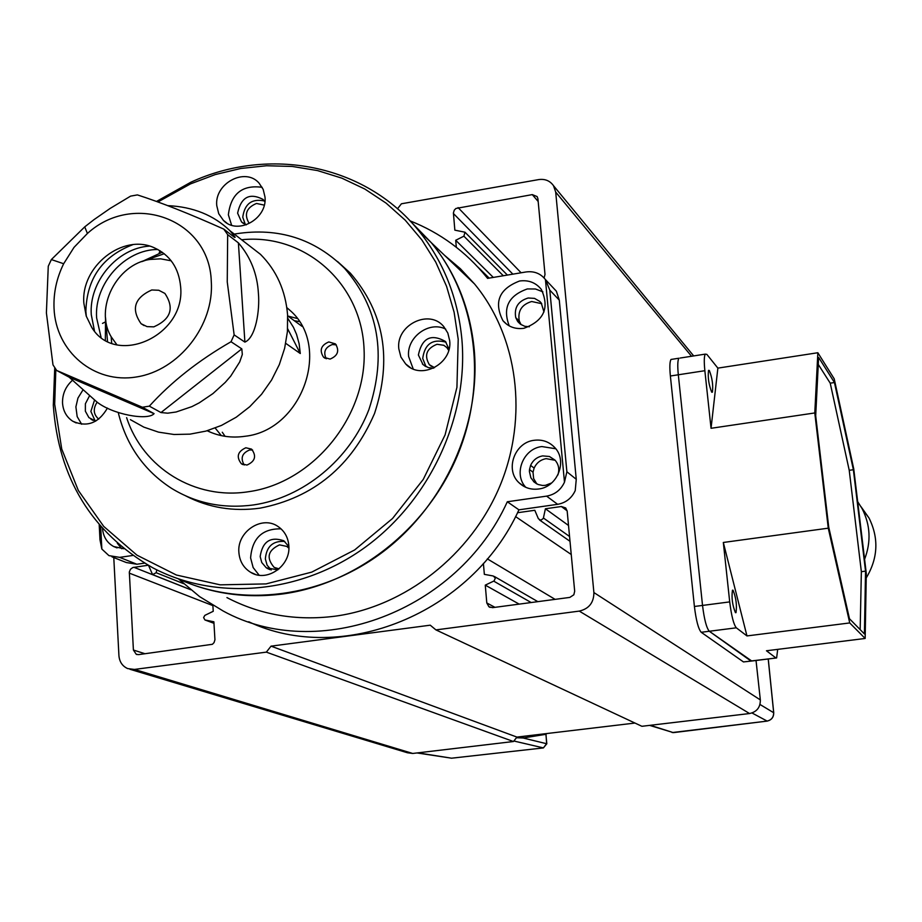<?xml version="1.0" encoding="UTF-8"?>
<svg xmlns="http://www.w3.org/2000/svg" width="922" height="922" viewBox="0 0 922 922"><rect width="100%" height="100%" fill="white"/><g stroke="black" fill="none" stroke-linecap="round" stroke-linejoin="round"><path stroke-width="1.38" d="M156.821 569.865L156.152 572.712L152.591 574.625L148.58 565.509M148.108 565.244L132.768 567.549L130.486 569.266L129.322 571.951L133.402 650.033L136.26 654.309L138.588 654.62L212.406 644.294L214.054 642.599L214.941 639.764L213.881 621.797L204.938 619.976L203.612 617.579L204.834 615.377L213.236 611.298L212.867 605.316M483.405 563.4L484.35 574.36L493.293 575.996L495.333 578.14L494.077 580.941L485.272 585.136L486.793 602.953L488.902 606.745L492.544 607.656L569.819 597.41L573.83 594.794L574.683 591.244L567.18 511.122L565.705 507.941L561.348 506.512L545.409 508.771L543.323 518.418L540.811 520.273L538.39 518.74L534.806 510.281L517.519 512.736M544.095 277.948L545.006 274.433L537.918 198.783L537.134 196.582L532.282 194.611L455.906 208.464L454.258 210.17L453.405 212.936L454.846 230.154L464.976 232.206L463.893 236.182L455.71 240.273L456.309 247.234M113.775 557.556L118.926 655.646C119.48 661.869 122.396 666.18 127.674 668.588L134.451 669.43L266.343 652.131L271.045 646.149L430.251 625.185L435.922 629.899L579.27 611.102C588.985 608.82 593.86 602.631 593.895 592.558L555.689 192.076L553.5 185.691C549.985 180.77 545.063 178.73 538.736 179.583L401.416 203.785L397.486 208.81M129.967 669.28L407.501 752.778L412.722 753.458L513.462 741.519L516.954 737.093L634.97 723.055M435.922 629.899L641.896 726.294L749.563 713.536C756.812 711.922 760.408 707.381 760.339 699.913L756.028 660.486M266.343 652.131L513.462 741.519M271.045 646.149L516.954 737.093M455.71 240.273L493.305 277.418M515.571 516.585L571.237 554.491M487.323 558.87L555.102 599.358M485.272 585.136L519.178 604.129M545.409 508.771L568.517 525.471M448.691 350.36L446.836 347.571L443.805 345.289L437.005 344.275C426.494 348.516 423.936 355.327 429.352 364.697L434.573 367.659M288.863 548.152L286.765 546.4L279.527 544.867C267.806 550.376 266.02 557.879 274.145 567.376L279.078 568.874M97.167 402.13C92.845 408.78 93.364 414.451 98.735 419.141M264.245 205.122L256.477 203.451C246.324 207.807 243.881 214.423 249.136 223.308L249.136 223.308M102.515 528.537C103.252 536.754 106.964 542.758 113.671 546.527L123.825 548.74M117.325 543.254L121.727 548.728M534.126 440.301C514.499 442.376 504.703 470.001 519.109 482.828C524.526 487.865 531.014 489.928 538.575 489.006C557.672 487.081 567.86 460.654 554.641 447.435C549.086 441.673 542.251 439.298 534.126 440.301M555.77 448.76L541.848 446.559C523.223 448.553 513.139 474.058 525.782 487.312M519.582 281.003C499.113 288.863 493.57 302.105 502.963 320.718C508.402 326.884 515.386 329.408 523.903 328.301C543.957 320.891 549.754 307.925 541.318 289.416C535.832 282.616 528.594 279.815 519.582 281.003M542.862 291.813L535.452 288.989L527.361 288.932C508.437 295.628 502.398 307.948 509.267 325.904M486.689 277.257C465.806 251.591 440.243 232.782 409.99 220.831L431.312 242.693C476.801 297.898 487.911 382.538 457.312 455.768C426.644 528.951 356.779 583.845 282.835 593.941C245.771 598.724 211.011 593.733 178.568 578.97L199.659 596.661L223.205 611.032C317.952 663.172 457.462 611.793 507.307 501.764L546.596 496.128C554.894 494.618 560.853 489.974 564.483 482.16L545.444 279.585C540.569 273.442 534.092 270.895 525.989 271.967L487.577 278.375L486.689 277.257L487.784 278.34M226.939 597.594C260.027 614.836 295.962 621.059 334.709 616.242C404.954 606.86 471.05 555.125 499.92 485.963C528.709 416.756 517.933 336.53 474.519 283.941L460.378 268.728L444.623 255.394M557.891 474.968C559.642 469.333 558.686 464.377 554.998 460.101L549.42 456.494L542.701 455.894C537.088 456.932 533.054 460.101 530.611 465.403L534.126 468.099L533.02 472.214L529.505 469.529L529.389 471.43L530.853 477.757L534.184 482.114L538.091 484.488L542.597 485.479L545.409 485.341L551.702 482.921M555.182 460.297L546.158 458.649C540.569 459.686 536.558 462.832 534.126 468.099M543.968 311.97L541.249 303.004L539.866 301.459L534.518 298.371L528.191 298.002C518.152 301.045 514.003 307.591 515.744 317.629L519.282 321.029L521.057 324.602L517.53 321.213L520.688 324.371L524.779 326.296L529.366 326.768M541.733 303.684L531.671 301.506C521.679 304.537 517.553 311.048 519.282 321.029M533.02 472.214L533.619 478.553L536.811 483.912M530.611 465.403L529.505 469.529M515.744 317.629L517.53 321.213M477.769 266.942L489.179 278.11M553.096 287.71L556.381 291.225L559.285 300.111L549.812 290.153L566.88 471.776L576.262 479.302L559.285 300.111M576.262 479.302L575.236 490.585C571.663 498.272 565.797 502.847 557.637 504.322L518.936 509.831C471.591 614.006 341.901 665.776 248.733 621.762M144.512 563.146L136.871 564.241L126.326 562.535L111.942 556.83M518.936 509.831L507.307 501.764M100.682 526.45L101.846 549.051L108.946 555.632L119.641 557.361L136.871 564.241M132.733 555.482L119.641 557.361M101.846 549.051L99.979 539.762L99.207 524.745M564.483 482.16L566.88 471.776M549.812 290.153L545.524 279.689M449.682 340.621L447.815 333.026L443.724 326.549C429.122 308.478 395.769 325.12 398.811 348.816L400.909 357.045L405.622 363.902C420.628 380.717 452.76 363.833 449.682 340.621M445.729 329.142C429.133 320.499 406.314 337.417 408.63 356.56L413.217 368.973M264.994 197.008L263.185 189.39L259.001 183.04C245.079 166.917 214.284 183.49 216.762 205.664L218.745 213.743L223.378 220.358C237.565 235.571 267.53 218.848 264.994 197.008M262.148 187.304C242.209 184.607 230.938 193.77 228.368 214.803L231.606 225.21M72.642 380.118C65.739 386.283 62.362 393.901 62.523 402.972C63.099 410.958 66.465 417.032 72.654 421.17C86.933 427.612 98.539 423.244 107.448 408.066M82.715 390.329L77.944 398.085L75.892 406.856L77.171 416.606L81.655 424.247M288.817 545.501C288.067 537.307 284.506 530.991 278.133 526.577C262.055 514.891 236.7 531.775 238.902 552.601C239.674 561.325 243.581 567.883 250.611 572.285C266.781 582.796 291.041 565.843 288.817 545.501M281.049 528.848C262.344 528.525 252.19 538.206 250.6 557.891L253.147 567.56L259.128 575.201M55.839 369.261L54.686 404.239L61.728 448.991L78.301 490.412L103.725 526.416L136.929 555.148L176.379 575.017L220.174 584.836L266.089 583.903L311.751 572.113L354.682 549.938L392.53 518.498L423.233 479.452L445.084 434.907L456.932 387.309L458.211 339.25L454.108 312.212L446.571 286.35L435.749 262.125L421.873 239.951L405.219 220.174L386.088 203.117L364.847 189.045L341.866 178.153L317.548 170.582L292.32 166.444L266.573 165.741L240.757 168.484L215.264 174.569L190.497 183.893L157.927 201.964M156.498 201.445L190.773 182.268C269.408 145.93 365.17 164.427 418.404 230.373C443.424 261.156 457.923 297.541 461.899 339.515C468.537 416.767 430.205 499.828 365.55 546.988C300.826 594.114 216.048 601.409 152.522 567.664C91.566 532.305 58.501 478.172 53.303 405.288L54.744 367.636M409.979 220.819L431.312 242.693C455.998 273.05 470.312 308.905 474.277 350.233C480.708 424.477 445.084 504.219 384.001 551.068C322.815 597.836 241.645 608.047 178.568 578.97M277.879 569.865L266.297 567.814L261.756 562.512L260.165 556.542C262.482 541.548 270.342 536.293 283.757 540.741L288.863 546.608M284.737 541.445C272.947 540.626 266.481 546.446 265.34 558.916L267.115 565.198L271.252 569.992M95.738 421.112L88.904 417.608L85.366 411.212L85.389 403.744L89.307 396.241M94.47 400.252L90.875 411.443L95.208 421.02M246.266 224.864L241.541 221.96L237.611 213.155C241.103 197.066 249.585 192.491 263.07 199.417L264.868 201.768M264.337 200.95C251.81 198.391 244.618 203.82 242.751 217.246L245.356 224.507M433.444 368.212L428.223 367.578L423.014 364.593L418.381 354.993C422.011 337.959 431.023 333.441 445.407 341.44L449.014 349.138M446.052 342.189C432.499 338.547 424.719 343.975 422.714 358.462L426.045 366.691M328.808 341.935C320.96 345.266 319.208 350.36 323.553 357.206L330.064 359.084C337.878 355.8 339.665 350.74 335.435 343.894L328.808 341.935M336.3 344.863L332.346 344.528C325.12 347.294 323.08 352.043 326.227 358.785M245.84 447.769C237.576 451.55 236.078 456.886 241.38 463.778L246.969 465.057C255.198 461.346 256.731 456.021 251.556 449.118L245.84 447.769M252.582 450.017L249.701 449.936C242.071 453.059 240.239 458.084 244.215 464.999M234.315 234.107L235.974 233.808C278.536 227.25 314.759 238.775 344.621 268.383C378.758 307.971 386.848 355.039 368.892 409.599C349.899 459.387 303.465 497.615 253.711 504.91C223.539 508.967 196.098 503.424 171.4 488.257C144.27 470.623 126.614 445.649 118.431 413.321M337.475 261.468L350.337 273.131C384.29 312.5 392.357 359.28 374.528 413.494C351.685 466.163 313.526 497.719 260.073 508.149C233.427 511.802 208.695 507.745 185.898 495.978M241.633 239.766C304.444 233.116 361.827 283.146 364.086 349.795C367.21 416.329 313.1 482.725 248.698 491.691C194.922 500.3 142.956 467.915 126.625 417.666M221.338 435.633L215.448 428.361M207.185 430.747C218.963 436.406 231.595 438.238 245.091 436.267C302.554 430.113 332.001 345.623 289.577 310.023L286.811 307.591M287.964 316.073L297.08 318.447M294.302 320.695L299.247 321.571M162.26 252.225L141.976 261.56M105.546 317.825L105.339 340.137M285.739 343.353L300.284 353.518L299.131 343.745L296.55 334.398L293.507 327.379L287.756 318.286M225.072 436.313L222.283 432.234M300.284 353.518L287.629 328.716M417.055 752.951L451.561 758.195L543.404 747.915L546.608 743.662L545.962 733.635M543.404 747.915L546.781 743.766L543.404 747.915L451.561 758.195L417.85 752.848M649.618 725.384L673.406 732.633L766.827 721.142C771.449 720.128 773.731 717.258 773.662 712.499L768.21 658.976M516.435 737.738L523.062 737.992L523.2 736.344M759.982 704.466L773.731 712.752C773.731 717.258 771.541 720.036 767.162 721.096L752.018 712.983M766.839 721.142L672.138 732.564M546.827 743.812L545.893 734.315L523.062 737.992L546.781 743.766M153.824 326.861L147.024 326.618L141.089 323.714C130.912 309.101 134.451 297.864 151.715 289.981L158.78 290.257L164.888 293.427C174.604 308.086 170.916 319.231 153.824 326.861M171.192 260.799L160.601 258.828L149.963 259.451C116.541 264.084 94.159 308.49 111.136 336.703L116.852 344.736M164.243 253.711L141.723 261.652M105.523 317.56L107.517 341.324M86.334 316.407L85.861 311.417C86.737 278.605 102.377 256.362 132.791 244.687M180.62 286.661C178.856 268.06 170.074 255.094 154.274 247.788C122.833 233.059 80.606 266.481 83.867 303.246L86.207 316.027L91.739 327.391C115.699 367.486 185.898 335.769 180.62 286.661M101.04 337.256L96.626 317.917C94.021 283.826 124.839 249.332 157.869 249.493M149.468 246.105C117.405 247.995 88.835 281.706 91.278 314.679L94.482 330.998M130.394 419.66L143.832 427.128L158.503 432.13L174.016 434.493L189.978 434.147L205.952 431.104L221.511 425.399L236.239 417.205L249.735 406.717L261.606 394.224L271.564 380.06L279.308 364.616L284.633 348.309L287.422 331.586L287.583 314.898C285.578 290.637 276.542 270.457 260.477 254.334L244.584 242.048M54.041 308.363C55.758 351.559 94.09 384.105 136.537 376.948C179.018 370.437 214.411 325.236 211.276 281.406C209.513 219.332 133.678 191.28 87.417 233.473L74.025 247.361L63.664 263.738C56.611 278.098 53.395 292.977 54.041 308.363M167.769 205.641C193.067 206.793 213.812 215.172 229.981 230.765L235.168 237.265L234.545 237.392L223.781 229.105C189.863 213.916 161.073 202.506 137.401 194.899L130.601 196.132L110.271 208.349L94.056 219.597L84.732 226.87L51.355 259.566L48.267 266.239L46.4 312.869L52.98 364.847L56.668 370.46L142.391 407.247L154.089 413.644C147.958 420.939 112.161 414.427 96.66 401.785L69.127 377.167L56.668 370.46M149.341 406.141C171.319 381.915 198.541 360.444 231.03 341.739L241.818 348.885L242.313 354.486L239.674 362L230.742 376.084L225.256 382.388L212.924 393.602L199.221 402.856L191.891 406.625L176.102 411.996L167.712 413.183L160.97 412.56L149.341 406.141L142.391 407.247M223.781 229.105L227.665 234.637L238.395 242.866C250.669 257.111 257.342 274.018 258.425 293.599C259.912 309.976 255.855 337.579 244.895 342.108L234.142 334.893L231.03 341.739M234.142 334.893L227.25 281.925L227.665 234.637M672.276 359.257L670.974 359.465C669.729 361.643 669.522 367.163 670.375 376.003L694.404 606.48C696.122 620.437 698.392 629.034 701.227 632.285L743.466 661.927L751.084 661.097M817.849 352.734L814.783 412.952L828.267 528.179L849.727 622.938L865.159 638.462L866.3 573.496L853.737 468.86L834.214 378.838L817.849 352.734L717.869 368.12L706.84 354.359L705.238 354.129C704.097 356.307 703.982 361.827 704.857 370.702L678.315 374.781C677.451 365.93 677.635 360.421 678.857 358.232C677.635 360.421 677.451 365.93 678.315 374.781L702.529 605.431C704.247 619.388 706.506 627.997 709.306 631.259L751.741 661.016L743.466 661.927M711.646 392.069L712.406 392.161C713.259 385.212 712.233 377.985 709.318 370.483L708.534 370.379C707.704 377.398 708.741 384.635 711.646 392.069M735.445 612.669L735.987 612.669C737.058 605.235 736.079 597.756 733.025 590.207L732.46 590.207C731.4 597.721 732.391 605.212 735.445 612.669M828.267 528.179L723.321 542.47L729.705 601.893C731.446 615.884 733.658 624.528 736.321 627.813L709.306 631.259L750.923 661.005L776.624 657.939L777.695 649.365M701.227 632.285L709.306 631.259C706.506 627.997 704.247 619.388 702.529 605.431L694.404 606.48M670.375 376.003L678.315 374.781L702.529 605.431L729.705 601.893M705.238 354.129L680.136 358.036M704.857 370.702L711.046 428.292L717.869 368.12M865.159 638.462L766.47 650.771L775.851 657.916M736.321 627.813L746.97 635.926L723.321 542.47M814.783 412.952L711.046 428.292M849.727 622.938L746.97 635.926M818.621 357.425L815.693 415.787L828.728 527.107L849.462 618.743L864.41 633.933L865.539 571.133L853.369 469.724L834.445 382.526L818.621 357.425M860.168 629.634L861.355 571.686L849.231 470.312L830.226 383.16L818.275 364.432M853.369 469.724L849.231 470.312M834.445 382.526L830.226 383.16M865.539 571.133L861.355 571.686M861.01 506.697L869.054 518.072C878.989 538.264 878.044 558.225 866.219 577.967M857.679 501.649L862.082 508.61C870.414 524.918 871.255 541.813 864.594 559.262M134.451 669.43L412.722 753.458M579.27 611.102L749.563 713.536M593.895 592.558L760.339 699.913M555.689 192.076L691.535 356.261M532.282 194.611L538.171 201.469M458.061 207.588L521.114 272.785M453.417 213.512L512.874 274.157M463.893 236.182L503.297 275.747M543.438 518.026L569.554 536.477M493.731 581.137L531.153 602.539M486.793 602.953L494.964 607.344M561.348 506.512L567.134 510.811M156.152 572.712L183.547 583.638M133.851 567.272L190.647 589.734M129.264 573.115L212.89 605.616M133.402 650.033L145.065 653.756M205.502 620.16L213.973 623.307L205.364 620.126M557.637 504.322L546.596 496.128M650.31 725.303L673.291 732.61M543.323 747.88L513.854 741.011M160.97 412.56L241.818 348.885M244.895 342.108L238.395 242.866M69.127 377.167L154.089 413.644M553.5 185.691L693.69 355.927M464.976 232.206L507.377 275.067M539.566 520.008L570.003 541.306M494.376 576.481L537.849 601.651M488.902 606.745L490.124 607.402M152.983 574.775L190.508 589.631M136.26 654.309L137.032 654.551M431.461 366.38L429.352 364.697M276.37 568.378L274.145 567.376M117.048 547.91L113.671 546.527M524.169 486.528L519.109 482.828M506.846 324.371L502.963 320.718M418.404 230.373L474.519 283.941M520.388 324.152L518.06 321.916M536.558 483.773L533.515 481.48M545.444 279.585L556.3 291.11M425.18 366.207L422.391 363.994M243.592 223.573L241.541 221.96M93.157 420.409L91.001 419.303M270.054 569.669L267.126 568.355M190.497 183.893L190.773 182.268M255.44 574.406L250.611 572.285M76.215 422.956L72.654 421.17M226.789 223.009L223.378 220.358M410.255 367.498L405.622 363.902M325.028 358.255L323.553 357.206M242.889 464.607L241.38 463.778M344.621 268.383L350.337 273.131M207.565 430.632L210.262 432.141M104.993 322.135L102.48 323.392M159.16 253.193L159.932 250.68M287.641 315.831L302.082 326.376M773.719 712.637L768.257 658.976M546.158 733.612L546.112 734.523M141.089 323.714L144.062 325.57M111.136 336.703L111.7 343.168M229.981 230.765L260.477 254.334M63.664 263.738L51.355 259.566M87.417 233.473L84.732 226.87M235.168 237.265L233.52 236.608M678.857 358.232L670.974 359.465M711.83 392.253L712.406 392.161M776.013 658.02L751.741 661.016M869.054 518.072L862.082 508.61"/></g></svg>
